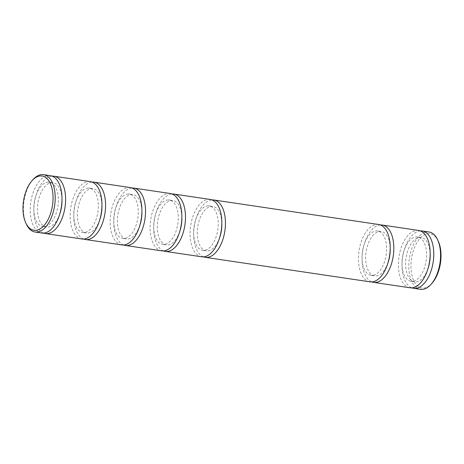 <?xml version="1.0" encoding="UTF-8"?>
<svg xmlns="http://www.w3.org/2000/svg" width="464" height="464" viewBox="0 0 464 464"><rect width="100%" height="100%" fill="white"/><g stroke="black" fill="none" stroke-linecap="round" stroke-linejoin="round"><path stroke-width="0.35" stroke-dasharray="2.32 1.74" d="M203.516 256.865A28.988 15.474 98.5 0 1 194.091 227.592A28.988 15.474 98.5 0 1 210.662 200.117A28.988 15.474 98.5 0 1 211.99 199.92M378.583 224.495A28.988 15.474 -81.5 0 0 375.411 224.622A28.988 15.474 -81.5 0 0 358.655 253.802A28.988 15.474 -81.5 0 0 370.052 281.839M206.787 206.051A22.417 11.965 98.5 0 1 209.241 205.946A22.417 11.965 98.5 0 1 218.051 227.633A22.417 11.965 98.5 0 1 205.094 250.2A22.417 11.965 98.5 0 1 202.646 250.299A22.417 11.965 98.5 0 1 193.83 228.619A22.417 11.965 98.5 0 1 206.787 206.051M219.687 237.539A22.417 11.965 98.5 0 1 208.713 250.74A22.417 11.965 98.5 0 1 206.265 250.838A22.417 11.965 98.5 0 1 197.455 229.152A22.417 11.965 98.5 0 1 210.412 206.584A22.417 11.965 98.5 0 1 212.86 206.486A22.417 11.965 98.5 0 1 221.827 223.114M373.468 275.245A22.417 11.965 -81.5 0 0 386.425 252.677A22.417 11.965 -81.5 0 0 377.615 230.991A22.417 11.965 -81.5 0 0 375.167 231.089A22.417 11.965 -81.5 0 0 362.204 253.657A22.417 11.965 -81.5 0 0 371.02 275.343A22.417 11.965 -81.5 0 0 373.468 275.245M390.207 248.159A22.417 11.965 -81.5 0 0 381.234 231.53A22.417 11.965 -81.5 0 0 378.786 231.629A22.417 11.965 -81.5 0 0 365.829 254.197A22.417 11.965 -81.5 0 0 374.639 275.883A22.417 11.965 -81.5 0 0 377.087 275.784A22.417 11.965 -81.5 0 0 388.061 262.583M163.56 250.925A28.988 15.474 98.5 0 1 154.129 221.653A28.988 15.474 98.5 0 1 170.7 194.172A28.988 15.474 98.5 0 1 172.028 193.975M201.678 256.801A28.988 15.474 98.5 0 1 190.281 228.758A28.988 15.474 98.5 0 1 207.037 199.578A28.988 15.474 98.5 0 1 210.209 199.45M380.364 224.965A28.988 15.474 -81.5 0 0 379.036 225.162A28.988 15.474 -81.5 0 0 362.465 252.636A28.988 15.474 -81.5 0 0 371.89 281.909M418.54 230.434A28.988 15.474 -81.5 0 0 415.373 230.567A28.988 15.474 -81.5 0 0 398.617 259.747A28.988 15.474 -81.5 0 0 410.014 287.784M166.831 200.106A22.417 11.965 98.5 0 1 169.279 200.007A22.417 11.965 98.5 0 1 178.095 221.688A22.417 11.965 98.5 0 1 165.132 244.255A22.417 11.965 98.5 0 1 162.684 244.354A22.417 11.965 98.5 0 1 153.874 222.674A22.417 11.965 98.5 0 1 166.831 200.106M179.725 231.594A22.417 11.965 98.5 0 1 168.757 244.795A22.417 11.965 98.5 0 1 166.303 244.893A22.417 11.965 98.5 0 1 157.493 223.213A22.417 11.965 98.5 0 1 170.45 200.645A22.417 11.965 98.5 0 1 172.904 200.547A22.417 11.965 98.5 0 1 181.871 217.175M413.43 281.184A22.417 11.965 -81.5 0 0 426.387 258.622A22.417 11.965 -81.5 0 0 417.577 236.936A22.417 11.965 -81.5 0 0 415.123 237.034A22.417 11.965 -81.5 0 0 402.166 259.602A22.417 11.965 -81.5 0 0 410.976 281.288A22.417 11.965 -81.5 0 0 413.43 281.184M430.163 254.104A22.417 11.965 -81.5 0 0 421.196 237.475A22.417 11.965 -81.5 0 0 418.743 237.574A22.417 11.965 -81.5 0 0 405.785 260.142A22.417 11.965 -81.5 0 0 414.601 281.822A22.417 11.965 -81.5 0 0 417.049 281.723A22.417 11.965 -81.5 0 0 428.017 268.528M123.598 244.98A28.988 15.474 98.5 0 1 114.173 215.708A28.988 15.474 98.5 0 1 130.738 188.227A28.988 15.474 98.5 0 1 132.066 188.036M161.716 250.856A28.988 15.474 98.5 0 1 150.324 222.819A28.988 15.474 98.5 0 1 167.081 193.633A28.988 15.474 98.5 0 1 170.247 193.505M420.32 230.91A28.988 15.474 -81.5 0 0 418.992 231.101A28.988 15.474 -81.5 0 0 402.427 258.581A28.988 15.474 -81.5 0 0 411.852 287.854M428.951 231.983A28.988 15.474 -81.5 0 0 425.784 232.116A28.988 15.474 -81.5 0 0 409.028 261.296A28.988 15.474 -81.5 0 0 420.425 289.333M438.26 241.158A27.446 14.651 -81.5 0 0 427.019 233.827A27.446 14.651 -81.5 0 0 410.976 264.207A27.446 14.651 -81.5 0 0 424.943 287.877A27.446 14.651 -81.5 0 0 431.996 283.266M126.869 194.161A22.417 11.965 98.5 0 1 129.323 194.062A22.417 11.965 98.5 0 1 138.133 215.748A22.417 11.965 98.5 0 1 125.176 238.31A22.417 11.965 98.5 0 1 122.722 238.415A22.417 11.965 98.5 0 1 113.912 216.729A22.417 11.965 98.5 0 1 126.869 194.161M139.763 225.655A22.417 11.965 98.5 0 1 128.795 238.85A22.417 11.965 98.5 0 1 126.347 238.948A22.417 11.965 98.5 0 1 117.531 217.268A22.417 11.965 98.5 0 1 130.494 194.7A22.417 11.965 98.5 0 1 132.942 194.602A22.417 11.965 98.5 0 1 141.909 211.23M83.636 239.035A28.988 15.474 98.5 0 1 74.211 209.763A28.988 15.474 98.5 0 1 90.782 182.288A28.988 15.474 98.5 0 1 92.11 182.091M121.759 244.911A28.988 15.474 98.5 0 1 110.362 216.874A28.988 15.474 98.5 0 1 127.119 187.694A28.988 15.474 98.5 0 1 130.285 187.56M86.913 188.216A22.417 11.965 98.5 0 1 89.361 188.117A22.417 11.965 98.5 0 1 98.171 209.803A22.417 11.965 98.5 0 1 85.214 232.371A22.417 11.965 98.5 0 1 82.766 232.47A22.417 11.965 98.5 0 1 73.95 210.784A22.417 11.965 98.5 0 1 86.913 188.216M99.806 219.71A22.417 11.965 98.5 0 1 88.833 232.911A22.417 11.965 98.5 0 1 86.385 233.009A22.417 11.965 98.5 0 1 77.575 211.323A22.417 11.965 98.5 0 1 90.532 188.755A22.417 11.965 98.5 0 1 92.98 188.657A22.417 11.965 98.5 0 1 101.952 205.285M43.68 233.09A28.988 15.474 98.5 0 1 34.249 203.818A28.988 15.474 98.5 0 1 50.82 176.343A28.988 15.474 98.5 0 1 52.148 176.146M81.797 238.966A28.988 15.474 98.5 0 1 70.4 210.929A28.988 15.474 98.5 0 1 87.157 181.749A28.988 15.474 98.5 0 1 90.329 181.621M46.951 182.277A22.417 11.965 98.5 0 1 49.399 182.178A22.417 11.965 98.5 0 1 58.215 203.858A22.417 11.965 98.5 0 1 45.257 226.426A22.417 11.965 98.5 0 1 42.804 226.525A22.417 11.965 98.5 0 1 33.994 204.844A22.417 11.965 98.5 0 1 46.951 182.277M59.844 213.765A22.417 11.965 98.5 0 1 48.877 226.966A22.417 11.965 98.5 0 1 46.423 227.064A22.417 11.965 98.5 0 1 37.613 205.378A22.417 11.965 98.5 0 1 50.57 182.816A22.417 11.965 98.5 0 1 53.024 182.712A22.417 11.965 98.5 0 1 61.99 199.34M41.835 233.027A28.988 15.474 98.5 0 1 30.444 204.984A28.988 15.474 98.5 0 1 47.2 175.804A28.988 15.474 98.5 0 1 50.367 175.676M26.344 224.141A28.988 15.474 98.5 0 1 32.961 179.667M209.241 205.946L212.86 206.486M377.615 230.991L381.234 231.53M169.279 200.007L172.904 200.547M417.577 236.936L421.196 237.475M129.323 194.062L132.942 194.602M89.361 188.117L92.98 188.657M49.399 182.178L53.024 182.712M202.646 250.299L206.265 250.838M371.02 275.343L374.639 275.883M162.684 244.354L166.303 244.893M410.976 281.288L414.601 281.822M122.722 238.415L126.347 238.948M82.766 232.47L86.385 233.009M42.804 226.525L46.423 227.064"/><path stroke-width="0.7" d="M211.99 199.92A28.988 15.474 98.5 0 1 213.829 199.99A28.988 15.474 98.5 0 1 225.22 228.027A28.988 15.474 98.5 0 1 208.464 257.207A28.988 15.474 98.5 0 1 205.297 257.34A28.988 15.474 98.5 0 1 203.516 256.865M205.297 257.34L370.052 281.839A28.988 15.474 -81.5 0 0 373.218 281.712A28.988 15.474 -81.5 0 0 389.975 252.532A28.988 15.474 -81.5 0 0 378.583 224.495L213.829 199.99M221.827 223.114A22.417 11.965 98.5 0 1 219.687 237.539M388.061 262.583A22.417 11.965 -81.5 0 0 390.207 248.159M172.028 193.975A28.988 15.474 98.5 0 1 173.867 194.045A28.988 15.474 98.5 0 1 185.264 222.082A28.988 15.474 98.5 0 1 168.507 251.268A28.988 15.474 98.5 0 1 165.341 251.395A28.988 15.474 98.5 0 1 163.56 250.925M173.867 194.045L210.209 199.45A28.988 15.474 98.5 0 1 221.601 227.488A28.988 15.474 98.5 0 1 204.844 256.667A28.988 15.474 98.5 0 1 201.678 256.801L165.341 251.395M371.89 281.909A28.988 15.474 -81.5 0 0 373.671 282.379A28.988 15.474 -81.5 0 0 376.843 282.251A28.988 15.474 -81.5 0 0 393.6 253.071A28.988 15.474 -81.5 0 0 382.203 225.034A28.988 15.474 -81.5 0 0 380.364 224.965M373.671 282.379L410.014 287.784A28.988 15.474 -81.5 0 0 413.18 287.657A28.988 15.474 -81.5 0 0 429.937 258.477A28.988 15.474 -81.5 0 0 418.54 230.434L382.203 225.034M181.871 217.175A22.417 11.965 98.5 0 1 179.725 231.594M428.017 268.528A22.417 11.965 -81.5 0 0 430.163 254.104M132.066 188.036A28.988 15.474 98.5 0 1 133.91 188.1A28.988 15.474 98.5 0 1 145.302 216.143A28.988 15.474 98.5 0 1 128.545 245.323A28.988 15.474 98.5 0 1 125.379 245.45A28.988 15.474 98.5 0 1 123.598 244.98M133.91 188.1L170.247 193.505A28.988 15.474 98.5 0 1 181.644 221.543A28.988 15.474 98.5 0 1 164.888 250.728A28.988 15.474 98.5 0 1 161.716 250.856L125.379 245.45M411.852 287.854A28.988 15.474 -81.5 0 0 413.633 288.324A28.988 15.474 -81.5 0 0 416.8 288.196A28.988 15.474 -81.5 0 0 433.556 259.016A28.988 15.474 -81.5 0 0 422.165 230.973A28.988 15.474 -81.5 0 0 420.32 230.91M413.633 288.324L420.425 289.333A28.988 15.474 -81.5 0 0 423.591 289.205A28.988 15.474 -81.5 0 0 431.039 284.333A28.988 15.474 -81.5 0 0 437.656 239.859A28.988 15.474 -81.5 0 0 428.951 231.983L422.165 230.973M431.039 284.333L431.996 283.266A27.446 14.651 -81.5 0 0 438.26 241.158L437.656 239.859M141.909 211.23A22.417 11.965 98.5 0 1 139.763 225.655M92.11 182.091A28.988 15.474 98.5 0 1 93.948 182.161A28.988 15.474 98.5 0 1 105.345 210.198A28.988 15.474 98.5 0 1 88.589 239.378A28.988 15.474 98.5 0 1 85.417 239.505A28.988 15.474 98.5 0 1 83.636 239.035M93.948 182.161L130.285 187.56A28.988 15.474 98.5 0 1 141.682 215.603A28.988 15.474 98.5 0 1 124.926 244.783A28.988 15.474 98.5 0 1 121.759 244.911L85.417 239.505M101.952 205.285A22.417 11.965 98.5 0 1 99.806 219.71M52.148 176.146A28.988 15.474 98.5 0 1 53.986 176.216A28.988 15.474 98.5 0 1 65.383 204.253A28.988 15.474 98.5 0 1 48.627 233.433A28.988 15.474 98.5 0 1 45.46 233.566A28.988 15.474 98.5 0 1 43.68 233.09M53.986 176.216L90.329 181.621A28.988 15.474 98.5 0 1 101.72 209.658A28.988 15.474 98.5 0 1 84.964 238.838A28.988 15.474 98.5 0 1 81.797 238.966L45.46 233.566M61.99 199.34A22.417 11.965 98.5 0 1 59.844 213.765M32.004 180.734L32.961 179.667A28.988 15.474 98.5 0 1 40.409 174.795A28.988 15.474 98.5 0 1 43.575 174.667A28.988 15.474 98.5 0 1 54.972 202.704A28.988 15.474 98.5 0 1 38.216 231.884A28.988 15.474 98.5 0 1 35.049 232.017A28.988 15.474 98.5 0 1 26.344 224.141L25.74 222.842A27.446 14.651 98.5 0 1 32.004 180.734A27.446 14.651 98.5 0 1 39.057 176.123A27.446 14.651 98.5 0 1 53.024 199.793A27.446 14.651 98.5 0 1 36.981 230.173A27.446 14.651 98.5 0 1 25.74 222.842M43.575 174.667L50.367 175.676A28.988 15.474 98.5 0 1 61.764 203.713A28.988 15.474 98.5 0 1 45.008 232.899A28.988 15.474 98.5 0 1 41.835 233.027L35.049 232.017"/></g></svg>
